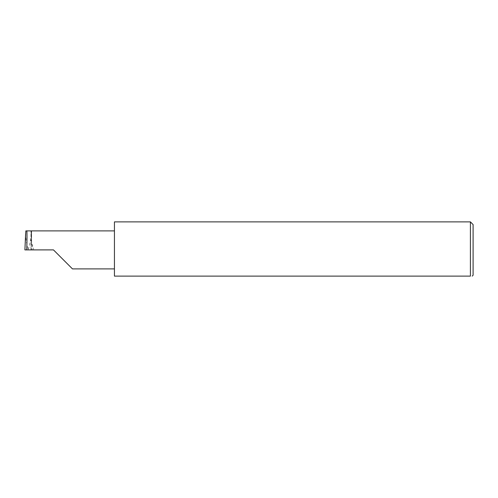 <?xml version="1.0" encoding="UTF-8"?>
<svg xmlns="http://www.w3.org/2000/svg" width="498" height="498" viewBox="0 0 498 498"><rect width="100%" height="100%" fill="white"/><g stroke="black" fill="none" stroke-linecap="round" stroke-linejoin="round"><path stroke-width="0.37" stroke-dasharray="2.49 1.87" d="M114.44 221.878L114.44 276.122L470.411 276.122L470.411 221.878M473.1 275.226L473.1 224.567M53.467 249.896L30.963 249.896L31.461 249.896L31.2 230.898L25.834 230.898M31.592 230.898L31.592 244.163L31.592 230.898L31.2 230.898M24.9 249.896L28.168 249.896L28.174 249.504C26.575 243.839 25.728 238.654 25.628 233.936M28.174 249.504C29.967 243.864 31.007 238.654 31.287 233.861L31.461 249.896L28.168 249.896M30.963 249.896L30.963 230.898L30.963 249.896M31.592 244.163L32.308 244.418L33.708 249.896M114.44 249.896L114.44 230.898L114.44 249.896M32.308 244.418L32.308 249.896"/><path stroke-width="0.75" d="M53.467 249.896L72.465 268.895L53.467 249.896L72.465 268.895L53.467 249.896L26.73 249.896C27.085 240.497 27.085 230.045 26.73 230.898L25.834 230.898L24.9 249.896L26.73 249.896M470.411 221.878L114.44 221.878L114.44 276.122L470.411 276.122C472.776 276.122 472.776 276.122 470.411 276.122C472.776 276.122 472.776 276.122 470.411 276.122L470.411 221.878L473.1 224.567L473.1 275.226L472.204 276.122M24.9 249.896L25.628 233.936M114.44 230.898L26.73 230.898M72.465 268.895L114.44 268.895"/></g></svg>
